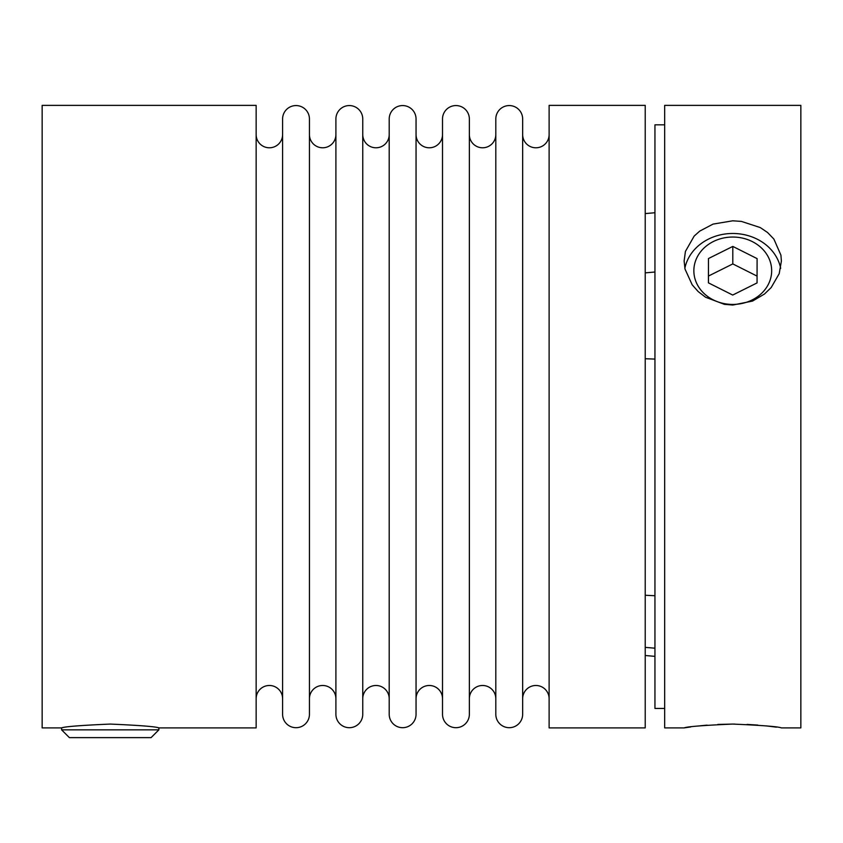 <?xml version="1.0" encoding="UTF-8"?>
<svg xmlns="http://www.w3.org/2000/svg" width="843" height="843" viewBox="0 0 843 843"><rect width="100%" height="100%" fill="white"/><g stroke="black" fill="none" stroke-linecap="round" stroke-linejoin="round"><path stroke-width="1.26" d="M158.874 729.848L151.087 737.625L69.389 737.625L61.602 729.848L61.602 727.899L42.15 727.899L42.15 105.375L256.146 105.375L256.146 727.899L158.874 727.899L158.874 729.848L61.602 729.848M654.948 656.36L645.222 655.506M645.222 272.869L654.948 272.015M654.948 359.076L645.222 358.749M664.674 124.827L654.948 124.827L654.948 708.447L664.674 708.447M732.757 237.041A38.904 33.699 180 0 1 771.672 270.729A38.904 33.699 180 0 1 732.757 304.428A38.904 33.699 180 0 1 693.852 270.729A38.904 33.699 180 0 1 732.757 237.041M684.853 268.327A48.631 42.118 180 0 1 732.757 233.479A48.631 42.118 180 0 1 780.671 268.327M732.757 220.803L741.44 221.414L760.281 227.568L767.562 232.51L773.885 239.064L780.913 255.134L781.398 261.003L779.206 273.659L771.187 287.547L764.475 294.028L752.514 301.088L732.757 305.04L724.432 304.355L705.538 297.221L698.194 291.583L692.198 284.829L685.011 269.054L684.126 261.003L685.433 251.404L694.168 236.082L699.732 231.108L713.052 224.101L732.757 220.803M734.759 724.084L732.757 724.074C762.304 725.359 778.51 726.634 781.398 727.899L800.85 727.899L800.85 105.375L664.674 105.375L664.674 727.899L684.126 727.899C687.013 726.634 703.231 725.359 732.757 724.074L717.825 724.443M776.424 727.161L766.055 725.876M757.825 725.096L747.024 724.411M707.087 725.149L700.196 725.791M690.733 726.94L684.126 727.899M645.222 213.585L654.948 212.742M708.468 258.538L708.426 282.858L732.715 295.05L757.056 282.921L757.098 258.611L732.809 246.419L708.468 258.538L708.457 282.869M757.067 276.104L732.809 263.922L732.809 246.419M732.809 263.922L708.468 276.051M654.948 595.727L645.222 595.263M549.12 134.553A13.225 13.225 0 0 1 535.885 147.788A13.225 13.225 0 0 1 522.66 134.553L522.66 698.721A13.225 13.225 0 0 1 535.885 685.485A13.225 13.225 0 0 1 549.12 698.721M509.235 727.699A13.425 13.425 0 0 0 522.66 714.284L522.66 118.989A13.425 13.425 0 0 0 509.235 105.565A13.425 13.425 0 0 0 495.81 118.989L495.81 714.284A13.425 13.425 0 0 0 509.235 727.699M282.595 134.553A13.225 13.225 0 0 1 269.37 147.788A13.225 13.225 0 0 1 256.146 134.553M256.146 698.721A13.225 13.225 0 0 1 269.37 685.485A13.225 13.225 0 0 1 282.595 698.721M495.81 134.553A13.225 13.225 0 0 1 482.586 147.788A13.225 13.225 0 0 1 469.361 134.553L469.361 698.721A13.225 13.225 0 0 1 482.586 685.485A13.225 13.225 0 0 1 495.81 698.721M296.019 727.699A13.425 13.425 0 0 0 309.444 714.284L309.444 118.989A13.425 13.425 0 0 0 296.019 105.565A13.425 13.425 0 0 0 282.595 118.989L282.595 714.284A13.425 13.425 0 0 0 296.019 727.699M455.937 727.699A13.425 13.425 0 0 0 469.361 714.284L469.361 118.989A13.425 13.425 0 0 0 455.937 105.565A13.425 13.425 0 0 0 442.512 118.989L442.512 714.284A13.425 13.425 0 0 0 455.937 727.699M335.904 134.553A13.225 13.225 0 0 1 322.679 147.788A13.225 13.225 0 0 1 309.444 134.553L309.444 698.721A13.225 13.225 0 0 1 322.679 685.485A13.225 13.225 0 0 1 335.904 698.721M442.512 134.553A13.225 13.225 0 0 1 429.277 147.788A13.225 13.225 0 0 1 416.052 134.553L416.052 698.721A13.225 13.225 0 0 1 429.277 685.485A13.225 13.225 0 0 1 442.512 698.721M349.329 727.699A13.425 13.425 0 0 0 362.753 714.284L362.753 118.989A13.425 13.425 0 0 0 349.329 105.565A13.425 13.425 0 0 0 335.904 118.989L335.904 714.284A13.425 13.425 0 0 0 349.329 727.699M402.627 727.699A13.425 13.425 0 0 0 416.052 714.284L416.052 118.989A13.425 13.425 0 0 0 402.627 105.565A13.425 13.425 0 0 0 389.203 118.989L389.203 714.284A13.425 13.425 0 0 0 402.627 727.699M389.203 134.553A13.225 13.225 0 0 1 375.978 147.788A13.225 13.225 0 0 1 362.753 134.553L362.753 698.721A13.225 13.225 0 0 1 375.978 685.485A13.225 13.225 0 0 1 389.203 698.721M362.753 118.989L362.753 154.006M362.753 679.268L362.753 714.284M645.222 105.375L549.12 105.375L549.12 727.899L645.222 727.899L645.222 105.375M158.874 727.899C155.987 726.634 139.769 725.359 110.243 724.074C80.696 725.359 64.49 726.634 61.602 727.899M654.948 648.193L645.222 647.371"/></g></svg>
